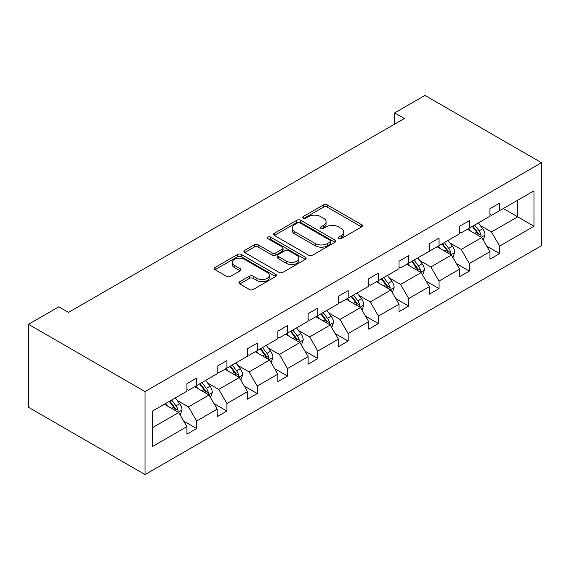 <?xml version="1.0" encoding="UTF-8"?>
<svg xmlns="http://www.w3.org/2000/svg" width="570" height="570" viewBox="0 0 570 570"><rect width="100%" height="100%" fill="white"/><g stroke="black" fill="none" stroke-linecap="round" stroke-linejoin="round"><path stroke-width="0.85" d="M338.666 238.602A1.888 1.09 0 0 0 341.337 238.602L361.594 226.91A2.693 1.553 0 0 0 362.385 225.806A2.693 1.553 0 0 0 361.594 224.708L327.273 204.894A2.693 1.553 0 0 0 323.461 204.894L303.204 216.586A1.888 1.09 0 0 0 302.649 217.355A1.888 1.09 0 0 0 303.204 218.132A1.888 1.09 0 0 0 305.869 218.132L308.491 216.614A8.628 4.98 0 0 1 320.696 216.614L323.553 218.267A8.628 4.98 0 0 1 326.083 221.787A8.628 4.98 0 0 1 323.553 225.314L320.931 226.824A1.888 1.09 0 0 0 320.383 227.594A1.888 1.09 0 0 0 320.931 228.363A1.888 1.09 0 0 0 323.603 228.363L326.225 226.853A8.628 4.98 0 0 1 338.43 226.853L341.288 228.506A8.628 4.98 0 0 1 343.817 232.026A8.628 4.98 0 0 1 341.288 235.545L338.666 237.063A1.888 1.09 0 0 0 338.11 237.833A1.888 1.09 0 0 0 338.666 238.602L338.666 237.063M239.756 281.73A2.693 1.553 0 0 0 238.972 282.827A2.693 1.553 0 0 0 239.756 283.931L249.389 289.489A2.693 1.553 0 0 0 253.201 289.489L275.702 276.5A2.693 1.553 0 0 0 276.486 275.395A2.693 1.553 0 0 0 275.702 274.298L241.381 254.484A2.693 1.553 0 0 0 237.569 254.484L215.068 267.472A2.693 1.553 0 0 0 214.277 268.57A2.693 1.553 0 0 0 215.068 269.674L226.696 276.386A2.693 1.553 0 0 0 230.515 276.386L240.141 270.828A2.693 1.553 0 0 0 240.932 269.731A2.693 1.553 0 0 0 240.141 268.627L234.37 265.299A7.21 4.161 0 0 1 232.261 262.35A7.21 4.161 0 0 1 236.714 258.502A7.21 4.161 0 0 1 244.573 259.407L267.166 272.453A7.21 4.161 0 0 1 269.282 275.395A7.21 4.161 0 0 1 264.829 279.243A7.21 4.161 0 0 1 256.963 278.345L253.201 276.165A2.693 1.553 0 0 0 249.389 276.165L239.756 281.73L239.756 283.931M541.5 162.707L424.956 95.418L394.654 112.91L404.365 118.517L68.514 312.417L58.803 306.81L28.5 324.309L145.044 391.597L541.5 162.707L541.5 245.691L145.044 474.582L145.044 391.597M308.684 255.253A2.693 1.553 0 0 0 312.495 255.253L334.996 242.264A2.693 1.553 0 0 0 335.787 241.16A2.693 1.553 0 0 0 334.996 240.063L300.675 220.248A2.693 1.553 0 0 0 296.863 220.248L274.362 233.237A2.693 1.553 0 0 0 273.572 234.341A2.693 1.553 0 0 0 274.362 235.439L308.684 255.253M268.541 239.008A1.888 1.09 0 0 1 270.458 239.279L270.458 237.035L305.349 257.177A2.693 1.553 0 0 1 306.14 258.281A2.693 1.553 0 0 1 305.349 259.379L282.848 272.367A2.693 1.553 0 0 1 279.036 272.367L244.715 252.553L244.715 250.351A2.693 1.553 0 0 0 243.924 251.456A2.693 1.553 0 0 0 244.715 252.553M244.715 250.351L254.348 244.794A2.693 1.553 0 0 1 258.16 244.794L272.075 252.831A2.693 1.553 0 0 0 275.887 252.831L282.278 249.147A2.693 1.553 0 0 0 283.069 248.043A2.693 1.553 0 0 0 282.278 246.945L267.786 238.573A1.888 1.09 0 0 1 267.237 237.804A1.888 1.09 0 0 1 268.399 236.799A1.888 1.09 0 0 1 270.458 237.035M152.525 411.055L186.903 391.205L186.903 383.688L196.621 378.081L196.621 385.598L217.206 373.706L217.206 366.197L226.924 360.589L226.924 368.099L247.508 356.214L247.508 348.697L257.22 343.09L257.22 350.607L277.811 338.715L277.811 331.206L287.522 325.598L287.522 333.108L308.113 321.224L308.113 313.707L317.825 308.099L317.825 315.616L338.416 303.732L338.416 296.215L348.128 290.607L348.128 298.124L368.719 286.233L368.719 278.723L378.43 273.115L378.43 280.625L399.021 268.741L399.021 261.224L408.733 255.617L408.733 263.133L429.324 251.242L429.324 243.732L439.035 238.125L439.035 245.634L459.627 233.75L459.627 226.233L469.338 220.626L469.338 228.143L489.929 216.251L489.929 208.741L499.641 203.134L499.641 210.643L534.019 190.8L534.019 226.233L499.641 246.083L499.641 253.6L489.929 259.208L489.929 251.691L469.338 263.582L469.338 271.092L459.627 276.699L459.627 269.19L439.035 281.074L439.035 288.591L429.324 294.198L429.324 286.682L408.733 298.573L408.733 306.083L399.021 311.69L399.021 304.18L378.43 316.065L378.43 323.582L368.719 329.189L368.719 321.672L348.128 333.557L348.128 341.074L338.416 346.681L338.416 339.164L317.825 351.056L317.825 358.566L308.113 364.173L308.113 356.663L287.522 368.548L287.522 376.065L277.811 381.672L277.811 374.155L257.22 386.047L257.22 393.557L247.508 399.164L247.508 391.654L226.924 403.539L226.924 411.055L217.206 416.663L217.206 409.146L196.621 421.03L196.621 428.547L186.903 434.155L186.903 426.638L152.525 446.488L152.525 411.055M194.676 386.716L209.047 395.017L188.463 406.902L177.22 400.411M188.463 406.902L196.621 421.03M209.047 395.017L217.206 409.146M186.903 389.41L188.463 390.308L196.621 385.598M224.979 369.225L239.35 377.518L218.766 389.41L207.523 382.919M218.766 389.41L226.924 403.539M239.35 377.518L247.508 391.654M217.206 371.911L218.766 372.809L226.924 368.099M255.282 351.726L269.653 360.026L249.061 371.911L237.825 365.42M249.061 371.911L257.22 386.047M269.653 360.026L277.811 374.155M247.508 354.419L249.061 355.317L257.22 350.607M285.584 334.234L299.955 342.534L279.364 354.419L268.121 347.928M279.364 354.419L287.522 368.548M299.955 342.534L308.113 356.663M277.811 336.927L279.364 337.818L287.522 333.108M315.887 316.735L330.258 325.035L309.667 336.927L298.423 330.436M309.667 336.927L317.825 351.056M330.258 325.035L338.416 339.164M308.113 319.428L309.667 320.326L317.825 315.616M346.19 299.243L360.561 307.543L339.969 319.428L328.726 312.937M339.969 319.428L348.128 333.557M360.561 307.543L368.719 321.672M338.416 301.936L339.969 302.834L348.128 298.124M376.492 281.751L390.863 290.044L370.272 301.936L359.029 295.445M370.272 301.936L378.43 316.065M390.863 290.044L399.021 304.18M368.719 284.437L370.272 285.335L378.43 280.625M406.788 264.252L421.166 272.553L400.575 284.437L389.331 277.946M400.575 284.437L408.733 298.573M421.166 272.553L429.324 286.682M399.021 266.945L400.575 267.843L408.733 263.133M437.09 246.76L451.469 255.054L430.877 266.945L419.634 260.454M430.877 266.945L439.035 281.074M451.469 255.054L459.627 269.19M429.324 249.446L430.877 250.344L439.035 245.634M467.393 229.261L481.771 237.562L461.18 249.446L449.937 242.955M461.18 249.446L469.338 263.582M481.771 237.562L489.929 251.691M459.627 231.954L461.18 232.852L469.338 228.143M503.331 208.513L517.702 216.814L491.482 231.954L480.239 225.464M491.482 231.954L499.641 246.083M534.019 226.233L517.702 216.814L517.702 200.22L534.019 190.8M28.5 324.309L28.5 407.293L145.044 474.582M394.654 112.91L394.654 124.125M489.929 214.463L491.482 215.36L499.641 210.643M152.525 427.65L178.745 412.509L164.374 404.208M178.745 412.509L186.903 426.638M486.723 246.14L499.641 253.6M456.42 263.639L469.338 271.092M426.118 281.131L439.035 288.591M395.815 298.623L408.733 306.083M365.512 316.122L378.43 323.582M335.21 333.614L348.128 341.074M304.907 351.113L317.825 358.566M274.605 368.605L287.522 376.065M244.309 386.097L257.22 393.557M214.007 403.596L226.924 411.055M183.704 421.088L196.621 428.547M339.421 238.873L341.288 237.79A8.628 4.98 0 0 0 343.817 234.27L343.817 232.026M326.083 221.787L326.083 224.031A8.628 4.98 0 0 1 323.553 227.551L321.687 228.634M361.558 226.931L327.273 207.138A2.693 1.553 0 0 0 323.461 207.138L303.96 218.395M334.961 242.286L300.675 222.492A2.693 1.553 0 0 0 296.863 222.492L274.398 235.46M330.23 241.936A1.888 1.09 0 0 0 330.785 241.16A1.888 1.09 0 0 0 330.23 240.39L300.105 222.998A1.888 1.09 0 0 0 297.433 222.998L294.669 224.594A8.628 4.98 0 0 0 292.146 228.121A8.628 4.98 0 0 0 294.669 231.641L315.26 243.533A8.628 4.98 0 0 0 327.465 243.533L330.23 241.936L330.23 244.174A1.888 1.09 0 0 0 330.785 243.404L330.785 241.16M292.146 228.121L292.146 230.358A8.628 4.98 0 0 0 294.669 233.885L294.669 231.641M330.23 244.174L327.465 245.77A8.628 4.98 0 0 1 315.26 245.77L294.669 233.885M244.751 252.574L254.348 247.038L254.348 244.794M283.069 248.043L283.069 250.287A2.693 1.553 0 0 1 282.278 251.384L275.887 255.075A2.693 1.553 0 0 1 272.075 255.075L258.16 247.038A2.693 1.553 0 0 0 254.348 247.038M270.458 239.279L305.313 259.4M286.518 261.167A7.21 4.161 0 0 0 294.377 262.072A7.21 4.161 0 0 0 298.83 258.224A7.21 4.161 0 0 0 296.721 255.282L288.762 250.686A2.693 1.553 0 0 0 284.943 250.686L278.559 254.37A2.693 1.553 0 0 0 277.768 255.474A2.693 1.553 0 0 0 278.559 256.571L286.518 261.167L286.518 263.411A7.21 4.161 0 0 0 294.377 264.316A7.21 4.161 0 0 0 298.83 260.469L298.83 258.224M277.768 255.474L277.768 257.718A2.693 1.553 0 0 0 278.559 258.816L278.559 256.571M286.518 263.411L278.559 258.816M269.282 275.395L269.282 277.64A7.21 4.161 0 0 1 264.829 281.487A7.21 4.161 0 0 1 256.963 280.583L253.201 278.409A2.693 1.553 0 0 0 249.389 278.409L239.792 283.953M232.261 262.35L232.261 264.594A7.21 4.161 0 0 0 234.37 267.544L234.37 265.299M240.105 270.85L234.37 267.544M275.666 276.521L241.381 256.728A2.693 1.553 0 0 0 237.569 256.728L215.104 269.695M483.246 240.12L485.034 234.961A7.282 4.204 -120 0 0 482.712 228.762L478.351 222.941M470.528 231.071L468.633 228.549M480.695 236.942L481.101 235.268A7.282 4.204 -120 0 0 479.021 230.893L474.66 225.072M472.836 226.126L477.632 232.532A3.705 2.145 60 0 1 478.308 233.657L481.101 235.268M472.323 226.418L476.691 232.239A7.282 4.204 60 0 1 478.501 235.674M452.943 257.612L454.732 252.453A7.282 4.204 -120 0 0 452.409 246.254L448.049 240.433M440.225 248.563L438.337 246.041M450.393 254.434L450.799 252.767A7.282 4.204 -120 0 0 448.718 248.385L444.358 242.564M442.534 243.618L447.329 250.023A3.705 2.145 60 0 1 448.006 251.149L450.799 252.767M442.028 243.91L446.388 249.731A7.282 4.204 60 0 1 448.198 253.173M422.641 275.111L424.429 269.952A7.282 4.204 -120 0 0 422.106 263.753L417.746 257.932M409.923 266.062L408.034 263.54M420.09 271.933L420.496 270.258A7.282 4.204 -120 0 0 418.416 265.884L414.055 260.062M412.231 261.11L417.026 267.522A3.705 2.145 60 0 1 417.703 268.648L420.496 270.258M411.725 261.409L416.086 267.23A7.282 4.204 60 0 1 417.896 270.665M392.338 292.602L394.126 287.444A7.282 4.204 -120 0 0 391.804 281.245L387.443 275.424M379.62 283.554L377.732 281.031M389.787 289.425L390.194 287.757A7.282 4.204 -120 0 0 388.113 283.376L383.753 277.554M381.928 278.609L386.724 285.014A3.705 2.145 60 0 1 387.401 286.14L390.194 287.757M381.423 278.901L385.783 284.722A7.282 4.204 60 0 1 387.593 288.156M362.036 310.101L363.824 304.936A7.282 4.204 -120 0 0 361.501 298.737L357.141 292.916M349.317 301.053L347.429 298.523M359.485 306.924L359.891 305.249A7.282 4.204 -120 0 0 357.81 300.875L353.45 295.046M351.626 296.101L356.428 302.506A3.705 2.145 60 0 1 357.098 303.639L359.891 305.249M351.12 296.393L355.481 302.214A7.282 4.204 60 0 1 357.29 305.655M331.733 327.593L333.521 322.435A7.282 4.204 -120 0 0 331.198 316.236L326.838 310.415M319.015 318.544L317.127 316.022M329.182 324.416L329.588 322.741A7.282 4.204 -120 0 0 327.508 318.366L323.147 312.545M321.323 313.6L326.126 320.005A3.705 2.145 60 0 1 326.795 321.131L329.588 322.741M320.817 313.892L325.178 319.713A7.282 4.204 60 0 1 326.988 323.147M301.43 345.085L303.219 339.927A7.282 4.204 -120 0 0 300.896 333.728L296.535 327.907M288.712 336.043L286.824 333.514M298.88 341.907L299.293 340.24A7.282 4.204 -120 0 0 297.205 335.858L292.845 330.037M291.021 331.092L295.823 337.497A3.705 2.145 60 0 1 296.493 338.623L299.293 340.24M290.515 331.384L294.875 337.205A7.282 4.204 60 0 1 296.692 340.646M271.128 362.584L272.916 357.426A7.282 4.204 -120 0 0 270.593 351.227L266.233 345.406M258.41 353.535L256.521 351.013M268.577 359.406L268.99 357.732A7.282 4.204 -120 0 0 266.903 353.357L262.542 347.536M260.718 348.584L265.52 354.996A3.705 2.145 60 0 1 266.19 356.122L268.99 357.732M260.212 348.883L264.573 354.704A7.282 4.204 60 0 1 266.389 358.138M240.832 380.076L242.613 374.918A7.282 4.204 -120 0 0 240.291 368.719L235.93 362.898M228.107 371.027L226.219 368.505M238.274 376.898L238.688 375.231A7.282 4.204 -120 0 0 236.6 370.849L232.239 365.028M230.415 366.082L235.218 372.488A3.705 2.145 60 0 1 235.887 373.614L238.688 375.231M229.91 366.375L234.27 372.196A7.282 4.204 60 0 1 236.087 375.637M210.53 397.575L212.311 392.416A7.282 4.204 -120 0 0 209.988 386.218L205.628 380.389M197.804 388.526L195.916 385.997M207.979 394.397L208.385 392.723A7.282 4.204 -120 0 0 206.297 388.348L201.937 382.527M200.113 383.574L204.915 389.987A3.705 2.145 60 0 1 205.585 391.113L208.385 392.723M199.607 383.867L203.967 389.688A7.282 4.204 60 0 1 205.784 393.129M180.227 415.067L182.008 409.908A7.282 4.204 -120 0 0 179.685 403.71L175.325 397.889M167.509 406.018L165.614 403.496M177.676 411.889L178.082 410.222A7.282 4.204 -120 0 0 175.995 405.84L171.634 400.019M169.81 401.073L174.612 407.479A3.705 2.145 60 0 1 175.282 408.605L178.082 410.222M169.304 401.366L173.665 407.187A7.282 4.204 60 0 1 175.482 410.621M341.288 237.79L341.288 235.545M320.931 228.363L320.931 226.824M323.553 227.551L323.553 225.314M303.204 218.132L303.204 216.586M323.461 207.138L323.461 204.894M327.273 207.138L327.273 204.894M361.594 226.91L361.594 224.708M274.362 235.439L274.362 233.237M296.863 222.492L296.863 220.248M300.675 222.492L300.675 220.248M334.996 242.264L334.996 240.063M315.26 245.77L315.26 243.533M327.465 245.77L327.465 243.533M258.16 247.038L258.16 244.794M272.075 255.075L272.075 252.831M275.887 255.075L275.887 252.831M282.278 251.384L282.278 249.147M305.349 259.379L305.349 257.177M249.389 278.409L249.389 276.165M253.201 278.409L253.201 276.165M256.963 280.583L256.963 278.345M240.141 270.828L240.141 268.627M215.068 269.674L215.068 267.472M237.569 256.728L237.569 254.484M241.381 256.728L241.381 254.484M275.702 276.5L275.702 274.298M481.244 237.263L484.984 235.104M479.021 230.893L482.712 228.762M474.618 233.436L476.691 232.239M450.941 254.754L454.682 252.595M448.718 248.385L452.409 246.254M444.315 250.928L446.388 249.731M420.639 272.246L424.379 270.087M418.416 265.884L422.106 263.753M414.012 268.42L416.086 267.23M390.336 289.745L394.077 287.586M388.113 283.376L391.804 281.245M383.71 285.919L385.783 284.722M360.033 307.237L363.774 305.078M357.81 300.875L361.501 298.737M353.407 303.411L355.481 302.214M329.738 324.736L333.471 322.577M327.508 318.366L331.198 316.236M323.105 320.91L325.178 319.713M299.435 342.228L303.169 340.069M297.205 335.858L300.896 333.728M292.802 338.402L294.875 337.205M269.133 359.72L272.866 357.561M266.903 353.357L270.593 351.227M262.499 355.894L264.573 354.704M238.83 377.219L242.571 375.06M236.6 370.849L240.291 368.719M232.204 373.393L234.27 372.196M208.527 394.711L212.268 392.552M206.297 388.348L209.988 386.218M201.901 390.885L203.967 389.688M178.225 412.21L181.965 410.051M175.995 405.84L179.685 403.71M171.599 408.384L173.665 407.187"/></g></svg>
